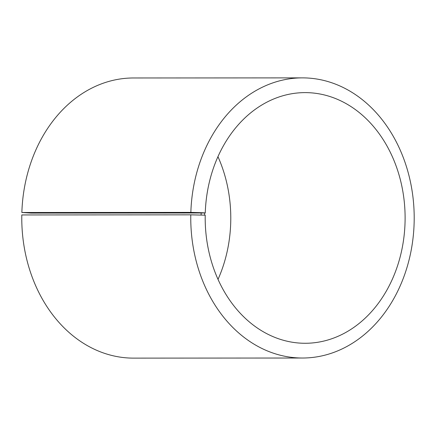 <?xml version="1.0" encoding="UTF-8"?>
<svg xmlns="http://www.w3.org/2000/svg" width="436" height="436" viewBox="0 0 436 436"><rect width="100%" height="100%" fill="white"/><g stroke="black" fill="none" stroke-linecap="round" stroke-linejoin="round"><path stroke-width="0.65" d="M205.263 212.981L30.945 213.09L21.86 212.506A140.076 111.72 -90 0 1 133.405 77.979L302.388 77.875A140.076 111.72 -90 0 1 414.2 217.875A140.076 111.72 -90 0 1 302.568 358.021A140.076 111.72 -90 0 1 190.788 214.839L205.214 215.166A125.328 99.958 -90 0 0 305.227 343.274A125.328 99.958 -90 0 0 405.109 217.88A125.328 99.958 -90 0 0 305.069 92.617A125.328 99.958 -90 0 0 205.263 212.981L204.697 212.861L204.637 215.101M217.946 156.644A125.328 99.958 -90 0 1 218.027 279.356M302.568 358.021L133.585 358.125A140.076 111.72 -90 0 1 21.8 214.948L190.788 214.839M21.86 212.506L190.848 212.397A140.076 111.72 -90 0 1 302.388 77.875M190.848 212.397L201.17 212.686L201.11 215.003M201.17 212.686L204.697 212.861"/></g></svg>

